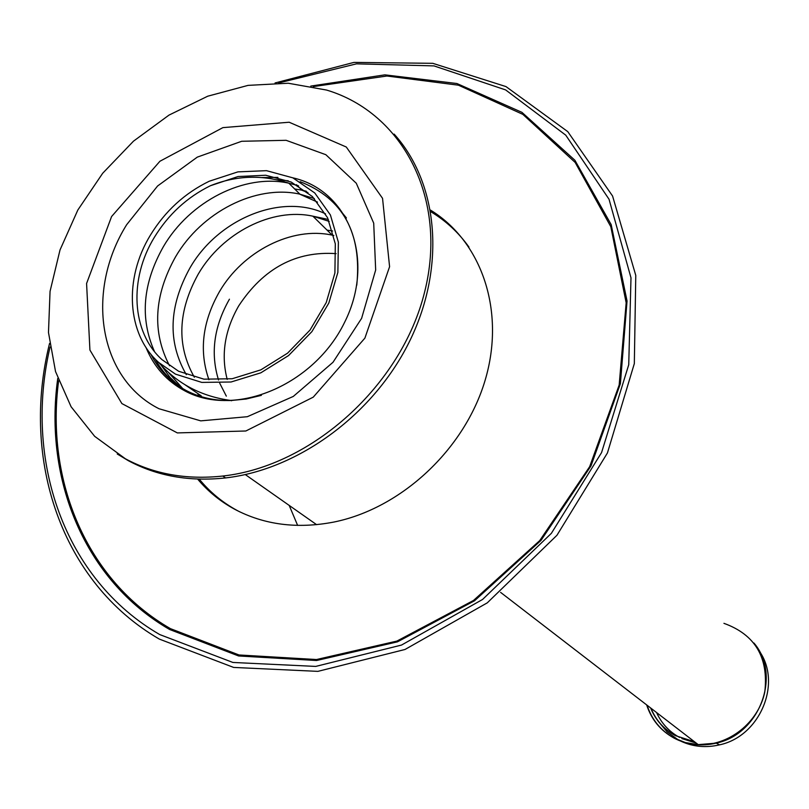 <?xml version="1.0" encoding="UTF-8"?>
<svg xmlns="http://www.w3.org/2000/svg" width="809" height="809" viewBox="0 0 809 809"><rect width="100%" height="100%" fill="white"/><g stroke="black" fill="none" stroke-linecap="round" stroke-linejoin="round"><path stroke-width="1.21" d="M297.378 185.645L298.541 185.898M336.311 205.314L337.596 206.517L336.311 205.314M180.781 387.642L170.082 377.469L161.355 365.466L170.082 377.469L180.781 387.642M193.391 394.741L189.498 392.85C174.633 385.033 163.175 373.738 155.116 358.984M276.597 179.729L288.247 180.791M334.471 203.302L346.424 217.975M394.145 134.102C438.084 182.783 446.052 265.605 410.466 339.477C374.941 413.328 299.259 469.463 225.58 477.927C189.407 481.83 156.966 476.076 128.267 460.645L117.224 453.98M292.818 177.828C349.225 190.418 375.922 260.296 344.513 322.508C314.074 385.104 235.267 418.051 185.079 391C166.876 381.322 153.852 366.801 145.984 347.435M125.344 458.743L94.663 436.324L71.091 406.745L55.538 371.564L48.479 332.489L50.057 291.351L60.018 249.941L77.836 210.016L102.692 173.257L133.495 141.16L169 115.1L207.711 96.21L248.05 85.38L288.257 83.236L326.563 90.052C403.024 112.866 448.135 199.024 424.614 292.029C401.729 385.023 312.092 466.217 222.819 476.036C186.586 479.959 154.094 474.195 125.344 458.743M239.697 511.824L237.148 510.479C222.384 502.429 209.753 491.983 199.267 479.13M430.782 211.705C445.84 220.746 458.551 232.527 468.927 247.038M430.499 210.097C481.931 241.628 505.746 311.384 485.076 380.442C464.558 449.47 401.234 508.487 333.712 522.088C297.055 529.116 263.987 524.808 234.509 509.164C220.23 501.388 207.943 491.356 197.639 479.08M278.66 82.943L356.496 63.84L433.988 65.903L505.625 89.91L565.764 135.174L609.035 199.247L630.99 277.821L628.735 364.748L601.562 452.595L551.374 533.333L482.548 599.479L401.497 645.066L315.732 666.414L232.881 662.45L159.757 634.58C64.164 579.355 23.542 460.291 50.047 347.021M275.06 82.963L353.938 62.404L432.785 63.324L505.989 86.593L567.756 131.624L612.565 196.011L635.773 275.404L634.327 363.595L607.438 452.959L556.946 535.285L487.291 602.836L405.026 649.475L317.866 671.369L233.639 667.425L159.322 639.09C61.272 582.328 20.66 459.32 49.551 343.451M297.631 525.415L289.197 505.413M678.326 739.911L667.172 731.943L658.374 721.466M759.166 650.901C782.293 682.998 760.025 736.392 719.535 744.846C705.964 748.022 693.111 746.818 680.966 741.236M679.6 737.454C669.185 731.7 661.509 723.408 656.584 712.557M696.225 743.097L681.845 738.587M175.492 374.142L158.685 362.462C126.679 333.975 123.747 278.589 150.393 235.156C165.076 211.169 184.685 193.189 209.248 181.236L237.907 171.872L266.515 170.669L292.848 177.838L314.762 192.967L330.406 214.972L338.374 242.184L337.869 272.39L328.818 303.082L311.91 331.619L288.57 355.555L260.822 372.828L231.05 382L201.795 382.404L175.492 374.142M178.577 371.23L161.962 359.611C131.483 332.105 128.783 279.044 154.327 237.381C168.323 214.476 187.031 197.254 210.441 185.716L238.079 176.534L265.696 175.24L291.149 182.035L312.365 196.526L327.534 217.682L335.31 243.863L334.906 272.967L326.249 302.546L310.019 330.072L287.569 353.169L260.852 369.855L232.163 378.743L203.959 379.168L178.577 371.23M159.049 408.757C98.516 378.369 85.178 291.179 126.629 224.75L157.603 185.979L197.295 157.128L241.669 141.282L286.113 140.311L325.845 154.701L356.294 183.259L373.707 223.153L375.669 270.004L361.613 318.341L333.005 362.28L293.283 396.44L247.332 416.706L200.753 420.862L159.049 408.757M111.591 216.529L159.919 161.254L222.88 127.63L289.157 122.23L346.282 147.016L382.546 198.336L389.584 266.707L364.889 338.132L313.245 397.158L245.845 430.995L177.343 432.916L121.886 403.58L89.92 350.054L86.583 283.494L111.591 216.529M313.285 86.603L386.924 76.016L458.44 85.188L522.847 114.362L575.148 162.417L610.795 226.662L626.166 302.788L619.168 385.044L589.66 466.662L539.714 540.614L473.528 600.44L396.885 641.092L316.481 659.537L239.009 654.966L170.456 628.654C86.634 580.356 45.385 480.9 58.622 380.756M310.787 86.088L384.851 74.853L456.913 83.519L521.936 112.35L574.896 160.263L611.159 224.578L627.046 300.978L620.392 383.688L591.015 465.873L540.988 540.412L474.529 600.774L397.472 641.84L316.572 660.508L238.615 655.968L169.647 629.503C84.854 580.64 43.565 479.636 57.763 378.359M327.069 230.12L332.62 231.01L327.069 230.12M200.895 396.541L197.942 394.094L200.895 396.541M294.648 188.952L301.575 190.125L307.976 192.572L301.575 190.125L294.648 188.952M338.364 207.751L339.709 208.894L338.364 207.751M183.441 389.392L168.585 372.585L183.441 389.392M647.109 705.256C651.842 719.747 660.822 730.689 674.039 738.091C687.114 744.927 701.17 746.616 716.198 743.137C759.742 734.147 781.686 674.969 753.917 643.003M723.934 623.334C755.07 634.569 768.702 657.414 764.808 691.867C758.69 722.437 728.474 746.313 698.228 744.634L685.476 742.601L673.644 737.859C660.377 730.436 651.376 719.454 646.654 704.902M650.588 707.936C655.512 719.98 663.653 729.142 674.999 735.432M694.405 741.701L675.323 735.624C664.017 729.354 655.897 720.222 650.972 708.229M296.407 184.674L301.949 190.206L306.348 191.258M261.388 395.348L246.219 399.009L231.152 400.506C214.87 400.87 200.045 397.623 186.687 390.777C170.861 382.424 158.918 370.219 150.858 354.15M262.045 177.555L277.942 177.404M300.159 181.691C343.127 198.559 361.997 233.053 356.769 285.183M154.489 351.561C139.714 318.341 142.687 283.362 163.408 246.624C189.741 201.411 244.328 173.359 288.813 183.178L298.117 185.655M201.249 395.894L185.119 384.831M169.546 365.759C151.92 331.923 153.922 295.619 175.553 256.827C201.522 212.17 255.411 184.452 299.502 194.059L314.327 198.529M186.333 374.668C167.493 341.954 168.727 306.348 190.014 267.83C218.218 218.612 281.856 192.623 325.552 213.859M194.342 377.237C176.463 345.534 177.768 311.152 198.256 274.099C222.192 232.81 272.006 207.266 312.871 216.175L329.233 221.413M208.924 379.724C198.913 351.106 202.381 321.81 219.35 291.837C242.821 251.235 291.887 226.237 332.186 235.146L333.783 235.5M226.318 396.137L219.724 383.203M218.551 380.008C210.3 353.442 213.93 326.512 229.443 299.199M227.218 379.421C220.837 354.999 224.659 330.507 238.675 305.933C263.471 268.295 295.942 250.871 336.109 253.642M222.819 476.036L225.58 477.927M316.622 524.677L245.309 474.59M719.535 744.846L716.198 743.137L698.228 744.634L500.599 592.38M158.685 362.462C177.424 383.86 201.572 396.541 231.152 400.506L231.505 400.768M299.886 194.14L288.823 183.178C262.531 174.501 236.4 175.351 210.441 185.716M317.512 202.108L299.502 194.059M328.373 219.451L312.871 216.175L332.186 235.146L333.814 235.601"/></g></svg>
